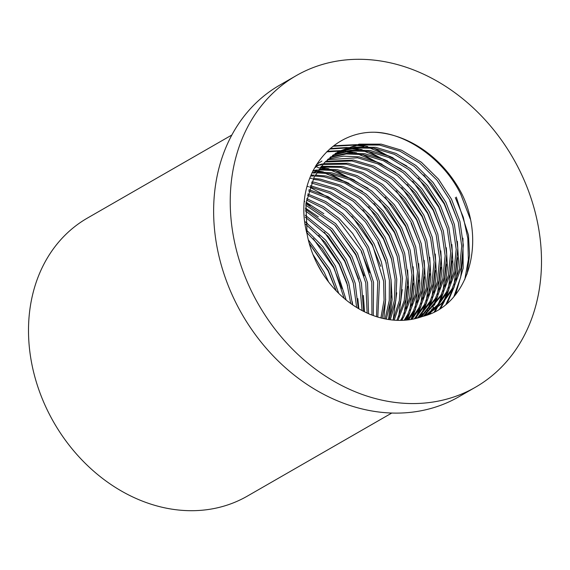 <?xml version="1.0" encoding="UTF-8"?>
<svg xmlns="http://www.w3.org/2000/svg" width="570" height="570" viewBox="0 0 570 570"><rect width="100%" height="100%" fill="white"/><g stroke="black" fill="none" stroke-linecap="round" stroke-linejoin="round"><path stroke-width="0.85" d="M307.088 234.092C292.759 181.132 327.33 131.321 374.625 132.233A103.69 84.695 -119.9 0 1 461.843 193.871C486.288 243.454 467.806 305.655 422.591 316.435A92.91 75.888 -119.9 0 1 317.789 265.071A92.91 75.888 -119.9 0 1 307.088 234.092L305.94 203.604L314.077 177.263L324.416 162.664L338.516 151.477L359.178 144.146L381.23 144.146L401.565 150.238L421.38 162.251L438.551 179.215L451.483 199.194L459.933 221.381L463.339 245.15L461.08 268.071L453.656 287.886L442.933 302.706L428.398 314.141L426.203 315.345M337.711 151.948L358.031 144.994L379.62 145.072L399.955 151.164L419.769 163.177L436.941 180.141L449.873 200.12L458.323 222.307L461.728 246.076L459.47 268.997L452.046 288.812L441.636 303.297L427.586 314.597M335.01 153.658L354.091 147.944L374.091 148.257L394.426 154.349L414.24 166.355L431.412 183.326L444.336 203.298L452.794 225.492L456.2 249.261L453.934 272.182L446.517 291.99L437.475 304.978L425.505 315.573M335.787 153.145L355.238 147.081L375.701 147.331L396.036 153.423L415.851 165.428L433.022 182.4L445.947 202.371L454.404 224.566L457.81 248.335L455.544 271.256L448.127 291.063L438.622 304.572L425.947 315.431M332.395 155.51L350.165 150.936L368.555 151.435L388.897 157.527L408.711 169.539L425.876 186.504L438.807 206.483L447.258 228.67L450.671 252.439L448.405 275.36L440.988 295.174L423.446 316.2M333.151 154.954L351.305 150.06L370.165 150.508L390.507 156.6L410.322 168.613L427.486 185.578L440.418 205.556L448.868 227.743L452.281 251.513L450.015 274.434L442.598 294.248L424.108 316.008M329.866 157.512L346.246 153.964L363.026 154.62L383.361 160.712L403.175 172.717L420.347 189.689L433.278 209.66L441.729 231.855L445.134 255.624L442.876 278.545L435.452 298.352L420.624 317.127M316.435 164.588L321.922 161.025M330.593 156.914L347.387 153.081L364.636 153.693L384.971 159.785L404.786 171.791L421.957 188.763L434.889 208.734L443.339 230.928L446.745 254.697L444.486 277.618L437.062 297.426L421.515 316.82M327.429 159.664L357.497 157.797L377.832 163.889L397.646 175.902L414.818 192.867L427.742 212.845L436.2 235.032L439.605 258.801L437.34 281.722L429.923 301.537L417.511 318.06M328.128 159.023L343.482 156.13L359.107 156.871L379.442 162.963L399.257 174.976L416.428 191.94L429.353 211.919L437.81 234.106L441.216 257.875L438.95 280.796L431.533 300.611L418.423 317.804M325.071 161.973L351.961 160.982L372.303 167.074L392.117 179.08L409.281 196.052L422.213 216.03L430.664 238.217L434.076 261.986L431.811 284.907L424.394 304.715L414.305 318.851M325.748 161.289L353.571 160.056L373.913 166.148L393.728 178.154L410.892 195.125L423.824 215.104L432.274 237.291L435.687 261.06L433.421 283.981L426.004 303.789L415.245 318.637M316.364 166.034L318.609 165.393M319.542 165.158L321.851 164.63M322.812 164.445L346.432 164.167L366.767 170.252L386.581 182.265L403.752 199.236L416.684 219.208L425.135 241.395L428.54 265.171L426.282 288.085L418.857 307.9L411.02 319.485M315.652 165.863L316.165 165.685M317.062 165.386L319.293 164.723M320.219 164.466L322.506 163.911M323.461 163.704L348.042 163.241L368.377 169.326L388.191 181.338L405.363 198.31L418.295 218.282L426.745 240.469L430.151 264.245L427.892 287.159L420.468 306.974L411.982 319.321M320.639 167.074L340.903 167.345L361.238 173.437L381.052 185.45L398.223 202.414L411.148 222.393L419.606 244.58L423.011 268.349L420.745 291.27L413.328 311.078L407.636 319.962M321.266 166.29L342.513 166.419L362.848 172.511L382.662 184.516L399.834 201.488L412.758 221.466L421.216 243.654L424.622 267.423L422.356 290.344L414.939 310.151L408.626 319.841M313.023 170.573L314.12 170.394M315.11 170.252L317.554 169.967M318.573 169.874L335.367 170.53L355.709 176.622L375.523 188.627L392.687 205.599L405.619 225.57L414.069 247.758L417.482 271.534L415.216 294.455L407.799 314.262L404.159 320.269M319.164 169.041L336.977 169.603L357.319 175.695L377.133 187.701L394.298 204.673L407.229 224.644L415.68 246.831L419.093 270.608L416.827 293.529L409.41 313.336L405.177 320.197M313.037 173.059L315.552 172.895M316.607 172.852L329.838 173.708L350.172 179.799L369.987 191.812L387.158 208.777L400.09 228.755L408.54 250.942L411.946 274.712L409.688 297.633L402.263 317.447L400.575 320.397M312.118 172.389L312.624 172.332M313.635 172.218L316.129 172.026M317.162 171.969L331.448 172.781L351.783 178.873L371.597 190.886L388.769 207.851L401.7 227.829L410.151 250.016L413.556 273.785L411.298 296.706L403.874 316.521L401.629 320.383M311.07 176.037L313.664 176.009M314.747 176.023L324.309 176.892L344.643 182.984L364.458 194.99L381.629 211.962L394.554 231.933L402.983 254.035L406.41 277.704L404.216 300.554L396.884 320.34M311.633 175.147L314.205 175.083M315.274 175.083L325.919 175.966L346.254 182.058L366.068 194.064L383.24 211.035L396.164 231.007L404.622 253.201L408.027 276.97L405.762 299.891L397.974 320.383M313.001 179.393L318.772 180.07L339.114 186.162L358.929 198.175L376.093 215.139L389.025 235.118L397.155 256.115L400.796 278.637L399.335 300.625L393.086 320.084M309.745 178.26L312.396 178.332M313.5 178.396L320.383 179.144L340.725 185.236L360.539 197.248L377.703 214.213L390.635 234.192L398.857 255.51L402.434 278.374L400.76 300.618L394.205 320.183M311.384 182.984L333.578 189.347L353.393 201.353L370.564 218.324L383.496 238.296L391.312 258.182L395.124 279.528L394.347 300.589L389.16 319.613M311.847 181.916L314.854 182.329L335.189 188.421L355.003 200.426L372.174 217.398L385.106 237.369L393.015 257.576L396.784 279.272L395.808 300.611L390.315 319.777M309.909 186.817L329.731 193.301L348.897 205.357L365.448 222.022L377.96 241.481L385.448 260.226L389.396 280.369L389.26 300.433L385.099 318.901M310.322 185.678L330.429 191.947L349.944 203.982L366.831 220.818L379.57 240.554L387.158 259.635L391.07 280.127L390.749 300.49L386.296 319.136M308.584 190.907L327.38 198.054L345.292 210.131L360.703 226.197L372.431 244.665L383.603 281.145L384.059 300.134L380.888 317.932M308.954 189.689L328.056 196.65L346.339 208.727L362.085 224.979L374.041 243.739L381.28 261.666L385.299 280.924L385.584 300.233L382.128 318.245M307.43 195.303L325.099 203.013L341.722 215.011L355.965 230.408L366.902 247.843L377.746 281.837L376.514 316.663M307.75 193.992L325.755 201.545L342.755 213.579L357.34 229.176L368.512 246.917L379.463 281.644L377.803 317.07M306.475 200.042L322.912 208.2L338.181 220.013L361.366 251.028L371.811 282.428L371.939 315.06M306.731 198.624L323.539 206.661L339.207 218.538L352.616 233.422L362.976 250.102L373.542 282.264L373.293 315.566M305.755 205.179L334.704 225.164L355.837 254.206L365.776 282.884L367.144 313.058M305.94 203.64L335.709 223.647L357.447 253.28L367.543 282.77L368.569 313.685M305.313 210.815L331.298 230.508L350.308 257.391L359.634 283.169L362.071 310.572M305.413 209.119L332.281 228.926L351.918 256.464L361.437 283.112L363.582 311.355M305.235 217.077L328.014 236.108L344.772 260.568L353.343 283.226L356.656 307.472M305.221 215.175L328.954 234.441L346.382 259.642L355.195 283.24L358.274 308.448M305.648 224.188L324.9 242.065L339.243 263.753L346.859 282.934L350.757 303.539M305.47 222.015L325.784 240.284L340.853 262.827L348.776 283.062L352.531 304.786M306.803 232.596L322.071 248.591L333.714 266.931L344.152 298.359M306.368 229.974L322.855 246.611L335.324 266.005L346.175 300.034M309.189 243.248L328.178 270.116L336.25 290.892M308.292 239.792L329.788 269.19L338.758 293.429M316.785 263.084L323.126 274.248M312.93 254.427L324.259 272.375L328.584 281.972M428.398 314.141L426.438 315.267M517.553 166.333A179.728 146.803 -119.9 0 1 475.48 387.222A179.728 146.803 -119.9 0 1 254.17 296.514A179.728 146.803 -119.9 0 1 296.25 75.632A179.728 146.803 -119.9 0 1 517.553 166.333M475.48 387.222L458.886 396.763A179.728 146.803 -119.9 0 1 237.576 306.062A179.728 146.803 -119.9 0 1 279.656 85.172L296.25 75.632M391.79 413.029L247.337 496.121A160.377 130.993 -119.9 0 1 49.868 415.181A160.377 130.993 -119.9 0 1 87.41 218.082L231.862 134.997M423.852 174.904L444.251 203.989L452.666 225M333.115 146.262L354.483 145.108M356.343 145.286L363.831 146.447M368.897 147.623L393.058 157.79M418.323 178.082L438.722 207.174L447.129 228.185M333.785 145.763L356.564 144.638M358.772 144.887L367.757 146.518M373.97 148.236L406.795 165.97M329.709 149.048L345.441 148.065M346.111 148.093L348.947 148.286M350.814 148.471L358.302 149.625M363.368 150.808L387.529 160.968M412.787 181.267L433.193 210.351L441.6 231.363M330.286 148.549L346.824 147.509M347.643 147.552L351.027 147.815M353.243 148.065L362.221 149.703M368.441 151.421L401.266 169.155M326.695 151.848L338.979 151.214M339.072 151.221L339.912 151.25M340.582 151.278L343.418 151.47M345.278 151.649L352.766 152.81M357.839 153.993L382 164.153M407.258 184.445L427.657 213.536L436.071 234.548M327.209 151.342L340.012 150.644M340.19 150.651L341.288 150.694M342.114 150.737L345.498 151M347.707 151.25L356.692 152.881M362.905 154.598L395.73 172.34M401.729 187.63L422.128 216.714L430.535 237.733M396.193 190.808L416.599 219.899L425.006 240.911M385.135 197.17L405.534 226.262L413.941 247.273M315.018 167.316L315.759 167.38M317.625 167.559L319.228 167.751M320.041 167.858L325.114 168.72M330.18 169.896L354.341 180.063M379.599 200.355L400.005 229.446L408.412 250.458M315.637 166.718L317.205 166.846M320.525 167.217L329.033 168.791M335.253 170.508L368.078 188.243M312.887 170.829L313.7 170.929M314.505 171.036L316.578 171.349M317.469 171.506L319.578 171.898M324.651 173.081L348.812 183.241M374.07 203.54L394.469 232.624L402.883 253.636M314.996 170.401L317.034 170.694M317.91 170.836L323.504 171.969M329.716 173.693L362.541 191.427M368.541 206.718L388.94 235.809L397.347 256.821M363.005 209.903L383.411 238.987L391.818 259.998M351.947 216.265L372.345 245.349L380.753 266.368M307.593 186.418L308.655 186.761M309.795 187.145L340.418 204.153M305.99 203.234L310.087 205.513M335.352 225.813L355.751 254.897L364.159 275.909M304.344 201.324L304.772 201.531M306.133 202.222L323.824 213.7M329.816 228.99L350.222 258.082L358.63 279.093M305.484 208.086L318.295 216.878M324.287 232.175L344.686 261.26L353.101 282.271M318.758 235.353L339.157 264.444L347.565 285.456M305.456 221.865L307.23 223.24M313.222 238.538L333.628 267.622L342.036 288.634M309.225 243.376L328.092 270.807L336.207 290.85M374.625 132.233C406.424 132.874 444.415 159.978 460.845 194.441L470.243 218.965M455.316 197.626L463.317 217.305L467.842 238.445L468.341 259.678L464.778 279.578M456.306 197.056L468.476 235.118L469.559 255.082L467.051 274.092M449.787 200.811L458.195 221.823M463.111 254.612L460.724 276.999L453.855 296.749M462.926 238.16L463.189 268.128L455.558 294.697M457.575 257.797L453.998 284.943M452.373 290.159L445.932 304.458M457.389 241.338L458.508 261.153L456.086 280.048M454.34 286.596L447.201 303.397M452.046 260.974L448.462 288.128M446.837 293.343L443.895 300.768M443.054 302.577L439.613 308.997M451.86 244.523L452.979 264.33L450.549 283.233M448.811 289.774L445.505 298.794M444.543 300.953L440.667 308.32M446.517 264.159L442.933 291.306M441.308 296.521L438.366 303.945M437.518 305.755L436.136 308.512M435.779 309.175L434.155 312.054M446.331 247.701L447.443 267.515L445.02 286.418M443.275 292.959L439.976 301.979M439.014 304.131L437.404 307.415M436.976 308.22L435.088 311.583M440.981 267.344L437.404 294.49M435.779 299.706L432.83 307.13M431.989 308.94L430.607 311.69M430.25 312.36L429.766 313.243M429.695 313.372L429.196 314.255M440.795 250.886L441.914 270.693L439.491 289.596M437.746 296.136L434.44 305.157M433.478 307.315L431.868 310.593M431.447 311.405L430.834 312.531M430.721 312.738L430.058 313.906M435.452 270.522L431.868 297.668M430.243 302.891L427.301 310.315M426.46 312.118L425.07 314.875M435.266 254.063L436.385 273.878L433.955 292.781M432.217 299.321L428.911 308.341M427.949 310.493L426.339 313.778M425.918 314.583L425.355 315.623M429.923 273.707L426.339 300.853M424.714 306.069L421.772 313.493M420.924 315.303L419.905 317.355M429.737 257.248L430.849 277.063L428.426 295.958M426.681 302.499L423.382 311.519M422.42 313.678L420.81 316.963M411.063 223.077L419.477 244.095M424.386 276.885L420.81 304.038M419.185 309.254L416.235 316.678M424.201 260.426L425.32 280.24L422.897 299.143M421.152 305.684L417.846 314.704M416.884 316.856L416.143 318.423M418.857 280.07L415.274 307.216M413.649 312.431L410.863 319.514M418.672 263.611L419.791 283.425L417.361 302.321M415.623 308.869L412.317 317.882M413.328 283.247L409.745 310.401M408.12 315.616L406.439 320.091M413.143 266.796L414.255 286.603L411.832 305.506M410.087 312.046L407.229 320.005M407.792 286.432L404.216 313.578M402.591 318.794L402.028 320.368M407.607 269.973L408.726 289.788L406.303 308.684M402.263 289.61L398.679 316.763M396.734 292.795L393.15 319.941M377.874 242.172L386.289 263.183M391.198 295.98L388.548 319.521M391.013 279.521L392.132 299.336L389.709 318.231M385.669 299.157L383.881 318.651M361.28 251.712L369.695 272.731M363.361 295.431L364.536 311.826M357.825 298.609L358.844 308.783M352.296 301.794L352.702 304.907"/></g></svg>
